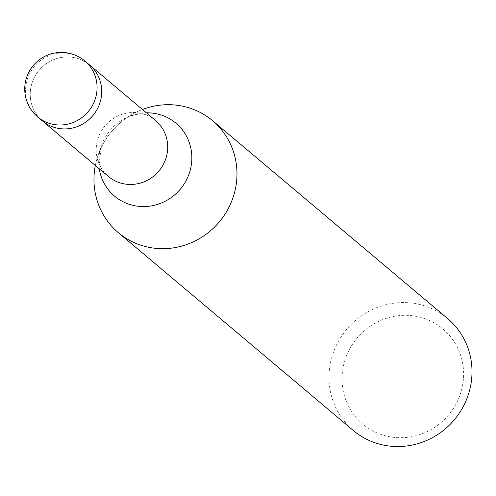 <?xml version="1.0" encoding="UTF-8"?>
<svg xmlns="http://www.w3.org/2000/svg" width="496" height="496" viewBox="0 0 496 496"><rect width="100%" height="100%" fill="white"/><g stroke="black" fill="none" stroke-linecap="round" stroke-linejoin="round"><path stroke-width="0.37" stroke-dasharray="2.48 1.86" d="M155.515 120.485A36.586 35.148 -49.9 0 0 146.252 114.942A36.586 35.148 -49.9 0 0 145.241 114.557A36.586 35.148 -49.9 0 0 104.706 126.263A36.586 35.148 -49.9 0 0 101.351 168.28A36.586 35.148 -49.9 0 0 108.388 176.458M42.687 121.142L42.42 120.919A36.586 35.154 -49.9 0 1 31.701 84.06A36.586 35.154 -49.9 0 1 60.896 57.53A36.586 35.154 -49.9 0 1 89.54 64.945A36.586 35.148 -49.9 0 0 79.273 59.012A36.586 35.148 -49.9 0 0 35.507 75.33A36.586 35.148 -49.9 0 0 42.42 120.919A36.586 35.148 -49.9 0 0 52.688 126.846M142.464 109.498A73.172 70.302 -49.9 0 0 133.071 113.851A73.172 70.302 -49.9 0 0 98.028 155.471A73.172 70.302 -49.9 0 0 95.337 165.472A73.172 70.302 -49.9 0 1 142.457 109.492M447.628 318.581A73.172 70.302 -49.9 0 0 427.087 306.72A73.172 70.302 -49.9 0 0 339.549 339.357A73.172 70.302 -49.9 0 0 353.375 430.534M425.425 318.854A62.198 59.756 -49.9 0 0 346.406 356.016A62.198 59.756 -49.9 0 0 380.234 434.18A62.198 59.756 -49.9 0 0 459.253 397.011A62.198 59.756 -49.9 0 0 425.425 318.854M146.388 112.803A47.659 45.787 -49.9 0 0 124.167 118.761A47.659 45.787 -49.9 0 0 101.345 145.867A47.659 45.787 -49.9 0 0 99.268 168.776M84.884 61.02A36.586 35.154 -49.9 0 0 74.617 55.093A36.586 35.154 -49.9 0 0 56.24 53.605A36.586 35.154 -49.9 0 0 27.044 80.141A36.586 35.154 -49.9 0 0 37.758 117M101.351 168.28L99.374 162.118L101.345 145.867L98.028 155.471M133.071 113.851L124.167 118.761C133.796 114.291 141.069 112.989 145.985 114.836L146.252 114.942"/><path stroke-width="0.74" d="M42.687 121.142L108.388 176.458A36.586 35.148 -49.9 0 0 118.662 182.392A36.586 35.148 -49.9 0 0 162.428 166.067A36.586 35.148 -49.9 0 0 155.515 120.485L89.807 65.168M142.457 109.492A73.172 70.302 -49.9 0 1 192.057 108.853A73.172 70.302 -49.9 0 1 212.598 120.714A73.172 70.302 -49.9 0 1 226.424 211.891A73.172 70.302 -49.9 0 1 138.892 244.528A73.172 70.302 -49.9 0 1 118.352 232.667A73.172 70.302 -49.9 0 1 95.337 165.466A73.172 70.302 -49.9 0 0 138.892 244.528A73.172 70.302 -49.9 0 0 231.855 200.806A73.172 70.302 -49.9 0 0 192.057 108.86A73.172 70.302 -49.9 0 0 142.464 109.498M118.352 232.667L353.375 430.534A73.172 70.302 -49.9 0 0 373.916 442.395A73.172 70.302 -49.9 0 0 461.454 409.752A73.172 70.302 -49.9 0 0 447.628 318.581L212.598 120.714M52.688 126.846A36.586 35.148 -49.9 0 0 96.453 110.527A36.586 35.148 -49.9 0 0 89.54 64.945A36.586 35.154 -49.9 0 1 100.254 101.804A36.586 35.154 -49.9 0 1 71.064 128.334A36.586 35.154 -49.9 0 1 42.414 120.919L37.758 117A36.586 35.154 -49.9 0 0 48.031 122.927A36.586 35.154 -49.9 0 0 66.408 124.415A36.586 35.154 -49.9 0 0 95.598 97.879A36.586 35.154 -49.9 0 0 84.884 61.02A36.586 36.586 0 0 0 29.648 70.705A36.586 36.586 0 0 0 37.758 117M99.268 168.776A47.659 45.787 -49.9 0 0 127.962 203.875A47.659 45.787 -49.9 0 0 188.511 175.392A47.659 45.787 -49.9 0 0 162.589 115.506A47.659 45.787 -49.9 0 0 146.388 112.803M84.884 61.02L89.54 64.945"/></g></svg>

